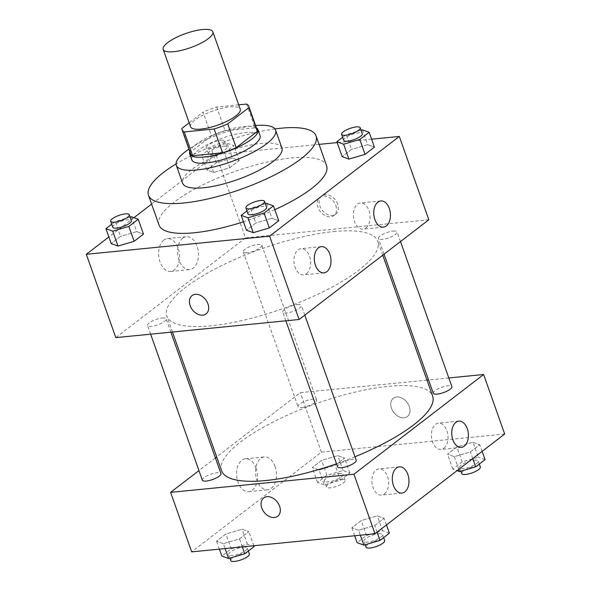 <?xml version="1.0" encoding="UTF-8"?>
<svg xmlns="http://www.w3.org/2000/svg" width="591" height="591" viewBox="0 0 591 591"><rect width="100%" height="100%" fill="white"/><g stroke="black" fill="none" stroke-linecap="round" stroke-linejoin="round"><path stroke-width="0.44" stroke-dasharray="2.96 2.22" d="M190.59 126.792A26.336 7.469 160.5 0 1 202.853 115.238A26.336 7.469 160.5 0 1 229.825 106.919A26.336 7.469 160.5 0 1 240.242 109.209M190.501 153.616A35.371 10.032 160.5 0 1 190.361 152.197L211.497 135.945L203.068 112.135L189.179 122.817M238.69 104.836L216.683 107.015A35.371 10.032 160.5 0 0 203.068 112.135M246.565 104.06L254.994 127.863L225.119 130.818L216.683 107.015M254.994 127.863A35.371 10.032 160.5 0 1 257.181 129.998M211.497 135.945A35.371 10.032 160.5 0 1 225.119 130.818M256.45 127.922A36.214 10.269 -19.5 0 0 220.413 132.125A36.214 10.269 -19.5 0 0 189.77 151.54M191.816 159.843A36.214 10.269 160.5 0 1 208.682 143.96A36.214 10.269 160.5 0 1 245.767 132.524A36.214 10.269 160.5 0 1 260.084 135.671M190.361 152.197L181.932 128.395M255.6 125.521A52.673 14.938 -19.5 0 0 188.913 149.131M281.922 148.031A52.673 14.938 -19.5 0 0 227.291 151.532A52.673 14.938 -19.5 0 0 182.626 183.195M274.911 128.927A88.886 25.206 -19.5 0 0 176.052 163.936M274.8 209.665A88.886 25.206 160.5 0 1 243.462 221.765M159.023 225.038A88.886 25.206 160.5 0 1 200.423 186.054A88.886 25.206 160.5 0 1 291.444 157.974A88.886 25.206 160.5 0 1 326.594 165.702M371.584 139.188L337.166 142.594M319.044 144.381L216.003 154.569L151.606 204.087M133.935 217.673L108.862 236.954M362.364 129.821L367.632 144.699L374.413 147.166L367.632 144.699L351.497 149.434L342.137 156.63L351.497 149.434L346.23 134.556L342.632 137.319M266.681 203.4L271.949 218.278L278.723 220.746L271.949 218.278L255.807 223.006L246.447 230.209L255.807 223.006L250.54 208.128L246.949 210.891M131.438 216.771L136.706 231.65L143.487 234.11L136.706 231.65L120.571 236.378L111.211 243.573L120.571 236.378L115.304 221.499L111.706 224.262M232.396 158.07L216.262 162.798L206.902 170.001L213.676 172.469L229.81 167.733L239.17 160.538L232.396 158.07L216.262 162.798L206.902 170.001L213.676 172.469L229.81 167.733L239.17 160.538L232.396 158.07L227.129 143.192L210.987 147.92L201.627 155.123L208.409 157.583L224.543 152.855L233.903 145.659L227.129 143.192M206.06 313.887L206.067 313.88A11.524 8.34 -127.6 0 0 206.067 313.88A11.524 8.34 -127.6 0 0 205.653 299.667A11.524 8.34 -127.6 0 0 192.016 295.611A11.524 8.34 -127.6 0 0 192.016 295.618L192.016 295.611M163.788 240.094A16.511 10.394 84.4 0 0 159.208 259.072A16.511 10.394 84.4 0 0 170.696 271.454A16.511 10.394 84.4 0 0 179.413 253.997A16.511 10.394 84.4 0 0 167.445 238.587A16.511 10.394 84.4 0 0 163.788 240.094M428.822 219.771L245.509 237.892L216.003 154.569M245.509 237.892L115.814 337.616M182.73 238.217A16.511 10.394 -95.6 0 1 186.387 236.718A16.511 10.394 -95.6 0 1 198.354 252.128A16.511 10.394 -95.6 0 1 189.637 269.577A16.511 10.394 -95.6 0 1 178.157 257.203A16.511 10.394 -95.6 0 1 182.73 238.217M337.646 204.139A11.524 8.34 -127.6 0 0 321.711 195.887A11.524 8.34 -127.6 0 0 322.125 210.108A11.524 8.34 -127.6 0 0 335.762 214.156A11.524 8.34 -127.6 0 0 337.646 204.139M335.828 205.535A11.524 8.34 52.4 0 1 333.945 215.552A11.524 8.34 52.4 0 1 320.307 211.504A11.524 8.34 52.4 0 1 319.894 197.283A11.524 8.34 52.4 0 1 335.828 205.535M306.507 273.67A13.165 8.289 84.4 0 0 310.149 258.533A13.165 8.289 84.4 0 0 300.996 248.663A13.165 8.289 84.4 0 0 294.045 262.581A13.165 8.289 84.4 0 0 303.582 274.867A13.165 8.289 84.4 0 0 306.507 273.67M365.947 227.963A13.165 8.289 84.4 0 0 369.597 212.826A13.165 8.289 84.4 0 0 360.436 202.957A13.165 8.289 84.4 0 0 353.484 216.875A13.165 8.289 84.4 0 0 363.029 229.16A13.165 8.289 84.4 0 0 365.947 227.963M247.134 252.749A9.877 2.8 160.5 0 1 243.233 251.884A9.877 2.8 160.5 0 1 251.603 245.952A9.877 2.8 160.5 0 1 261.85 245.295A9.877 2.8 160.5 0 1 257.248 249.624A9.877 2.8 160.5 0 1 247.134 252.749M297.495 304.638A9.877 2.8 160.5 0 1 301.403 305.503A9.877 2.8 160.5 0 1 293.025 311.435A9.877 2.8 160.5 0 1 282.786 312.092A9.877 2.8 160.5 0 1 287.381 307.763A9.877 2.8 160.5 0 1 297.495 304.638M393.185 231.066A9.877 2.8 160.5 0 1 397.093 231.923A9.877 2.8 160.5 0 1 388.715 237.863A9.877 2.8 160.5 0 1 378.469 238.52A9.877 2.8 160.5 0 1 383.071 234.184A9.877 2.8 160.5 0 1 393.185 231.066M162.259 318.01A9.877 2.8 160.5 0 1 166.16 318.867A9.877 2.8 160.5 0 1 157.79 324.806A9.877 2.8 160.5 0 1 147.543 325.464A9.877 2.8 160.5 0 1 152.146 321.127A9.877 2.8 160.5 0 1 162.259 318.01M333.56 231.598A111.928 31.737 160.5 0 1 377.826 241.327A111.928 31.737 160.5 0 1 282.912 308.613A111.928 31.737 160.5 0 1 166.81 316.052A111.928 31.737 160.5 0 1 218.936 266.955A111.928 31.737 160.5 0 1 333.56 231.598M221.603 470.798A111.928 31.737 160.5 0 1 273.729 421.701A111.928 31.737 160.5 0 1 388.361 386.337A111.928 31.737 160.5 0 1 432.619 396.073M354.969 456.777A111.928 31.737 160.5 0 1 336.501 463.78M301.935 407.487A9.877 2.8 -19.5 0 0 312.048 404.362A9.877 2.8 -19.5 0 0 316.643 400.033A9.877 2.8 -19.5 0 0 306.404 400.691A9.877 2.8 -19.5 0 0 298.027 406.63A9.877 2.8 -19.5 0 0 301.935 407.487M337.579 466.831A9.877 2.8 160.5 0 1 342.182 462.502A9.877 2.8 160.5 0 1 352.295 459.384A9.877 2.8 160.5 0 1 356.196 460.241M433.269 393.259A9.877 2.8 160.5 0 1 437.865 388.922A9.877 2.8 160.5 0 1 447.978 385.805A9.877 2.8 160.5 0 1 451.886 386.662M202.344 480.202A9.877 2.8 160.5 0 1 206.939 475.873A9.877 2.8 160.5 0 1 217.052 472.748A9.877 2.8 160.5 0 1 220.96 473.613M448.798 377.952L428.556 379.954M426.968 380.109L300.309 392.631L216.698 456.924M215.405 457.914L198.931 470.584M319.051 470.044L312.277 467.577L321.637 460.382L337.771 455.646L344.553 458.114L335.193 465.309L319.051 470.044L335.193 465.309L344.553 458.114L337.771 455.646L321.637 460.382L312.277 467.577L319.051 470.044L324.319 484.923L340.46 480.188L349.82 472.992L343.039 470.525L326.904 475.26L317.544 482.455L324.319 484.923M223.368 543.617L216.587 541.157L225.947 533.954L242.088 529.226L248.863 531.693L239.503 538.889L223.368 543.617L239.503 538.889L248.863 531.693L242.088 529.226L225.947 533.954L216.587 541.157L223.368 543.617L225.119 548.566M358.604 530.253L351.83 527.785L361.19 520.59L377.324 515.854L384.098 518.322L374.738 525.517L358.604 530.253L374.738 525.517L384.098 518.322L377.324 515.854L361.19 520.59L351.83 527.785L358.604 530.253L360.355 535.202M504.692 434.023L321.386 452.145L191.683 551.876M473.014 442.282L479.789 444.742L470.429 451.945L454.294 456.673L447.513 454.206L456.873 447.01L473.014 442.282L456.873 447.01L447.513 454.206L454.294 456.673L470.429 451.945L479.789 444.742L473.014 442.282L478.282 457.161L462.147 461.889L452.787 469.084L457.065 470.643M384.482 493.877A13.165 8.289 84.4 0 0 388.132 478.74A13.165 8.289 84.4 0 0 378.971 468.87A13.165 8.289 84.4 0 0 372.02 482.788A13.165 8.289 84.4 0 0 381.564 495.081A13.165 8.289 84.4 0 0 384.482 493.877M443.93 448.17A13.165 8.289 84.4 0 0 447.579 433.033A13.165 8.289 84.4 0 0 438.419 423.163A13.165 8.289 84.4 0 0 431.467 437.081A13.165 8.289 84.4 0 0 441.012 449.367A13.165 8.289 84.4 0 0 443.93 448.17M256.088 468.279A16.511 10.394 84.4 0 0 245.428 458.793A16.511 10.394 84.4 0 0 236.71 476.25A16.511 10.394 84.4 0 0 248.678 491.66A16.511 10.394 84.4 0 0 256.088 468.279M321.386 452.145L300.309 392.631M404.081 417.793A11.524 8.34 -127.6 0 0 407.413 416.507A11.524 8.34 -127.6 0 0 407 402.294A11.524 8.34 -127.6 0 0 393.37 398.245A11.524 8.34 -127.6 0 0 392.454 410.427A11.524 8.34 -127.6 0 0 404.081 417.793M275.029 466.41A16.511 10.394 -95.6 0 1 267.62 489.791A16.511 10.394 -95.6 0 1 255.652 474.381A16.511 10.394 -95.6 0 1 264.369 456.924A16.511 10.394 -95.6 0 1 275.029 466.41M404.074 417.793A11.524 8.34 52.4 0 1 392.454 410.427A11.524 8.34 52.4 0 1 393.37 398.245A11.524 8.34 52.4 0 1 407 402.294A11.524 8.34 52.4 0 1 407.413 416.515A11.524 8.34 52.4 0 1 404.074 417.793M277.718 516.238L277.718 516.231A11.524 8.34 -127.6 0 0 277.718 516.231A11.524 8.34 -127.6 0 0 278.634 504.049A11.524 8.34 -127.6 0 0 267.006 496.684A11.524 8.34 -127.6 0 0 263.675 497.969L263.675 497.969M339.086 473.568A9.877 2.8 160.5 0 1 342.994 474.425A9.877 2.8 160.5 0 1 334.617 480.365A9.877 2.8 160.5 0 1 324.37 481.022A9.877 2.8 160.5 0 1 328.973 476.686A9.877 2.8 160.5 0 1 339.086 473.568M340.46 480.188L335.193 465.309M349.82 472.992L344.553 458.114M343.039 470.525L337.771 455.646M326.904 475.26L321.637 460.382M317.544 482.455L312.277 467.577M341.192 479.523A9.877 2.8 160.5 0 1 345.1 480.38A9.877 2.8 160.5 0 1 336.722 486.319A9.877 2.8 160.5 0 1 326.483 486.969A9.877 2.8 160.5 0 1 331.078 482.64A9.877 2.8 160.5 0 1 341.192 479.523M254.13 546.572L247.356 544.104L231.214 548.832L221.854 556.035M243.396 547.148A9.877 2.8 160.5 0 1 247.304 548.005A9.877 2.8 160.5 0 1 238.927 553.937A9.877 2.8 160.5 0 1 228.687 554.594A9.877 2.8 160.5 0 1 233.282 550.265A9.877 2.8 160.5 0 1 243.396 547.148M242.325 546.867L239.503 538.889M253.835 545.729L248.863 531.693M247.356 544.104L242.088 529.226M231.214 548.832L225.947 533.954M219.416 549.135L216.587 541.157M230.793 560.549A9.877 2.8 160.5 0 1 235.388 556.22A9.877 2.8 160.5 0 1 245.509 553.095A9.877 2.8 160.5 0 1 249.409 553.959M485.056 459.621L478.282 457.161M474.329 460.197A9.877 2.8 160.5 0 1 478.23 461.061A9.877 2.8 160.5 0 1 469.86 466.993A9.877 2.8 160.5 0 1 459.613 467.651A9.877 2.8 160.5 0 1 464.208 463.322A9.877 2.8 160.5 0 1 474.329 460.197M458.779 469.328L454.294 456.673M472.778 458.564L470.429 451.945M482.138 451.369L479.789 444.742M462.147 461.889L456.873 447.01M452.787 469.084L447.513 454.206M461.719 473.605A9.877 2.8 160.5 0 1 466.321 469.269A9.877 2.8 160.5 0 1 476.435 466.151A9.877 2.8 160.5 0 1 480.335 467.008M389.373 533.2L382.591 530.733L366.457 535.468L357.097 542.664M378.639 533.776A9.877 2.8 160.5 0 1 382.547 534.633A9.877 2.8 160.5 0 1 374.169 540.573A9.877 2.8 160.5 0 1 363.923 541.23A9.877 2.8 160.5 0 1 368.525 536.894A9.877 2.8 160.5 0 1 378.639 533.776M377.088 532.144L374.738 525.517M386.448 524.948L384.098 518.322M382.591 530.733L377.324 515.854M366.457 535.468L361.19 520.59M354.652 535.764L351.83 527.785M366.028 547.177A9.877 2.8 160.5 0 1 370.631 542.848A9.877 2.8 160.5 0 1 380.744 539.731A9.877 2.8 160.5 0 1 384.652 540.588M223.169 146.236A9.877 2.8 160.5 0 1 227.077 147.093A9.877 2.8 160.5 0 1 218.7 153.032A9.877 2.8 160.5 0 1 208.453 153.682A9.877 2.8 160.5 0 1 213.055 149.353A9.877 2.8 160.5 0 1 223.169 146.236M213.676 172.469L208.409 157.583M229.81 167.733L224.543 152.855M239.17 160.538L233.903 145.659M216.262 162.798L210.987 147.92M206.902 170.001L201.627 155.123M221.064 140.281A9.877 2.8 160.5 0 1 224.972 141.138A9.877 2.8 160.5 0 1 216.594 147.078A9.877 2.8 160.5 0 1 206.348 147.735A9.877 2.8 160.5 0 1 210.95 143.399A9.877 2.8 160.5 0 1 221.064 140.281M130.138 217.148L115.304 221.499M112.77 227.262A9.877 2.8 160.5 0 1 117.365 222.933A9.877 2.8 160.5 0 1 127.486 219.808A9.877 2.8 160.5 0 1 131.387 220.672M136.706 231.65L120.571 236.378M361.071 130.205L346.23 134.556M343.696 140.318A9.877 2.8 160.5 0 1 348.298 135.982A9.877 2.8 160.5 0 1 358.412 132.864A9.877 2.8 160.5 0 1 362.313 133.721M367.632 144.699L351.497 149.434M265.381 203.777L250.54 208.128M248.006 213.89A9.877 2.8 160.5 0 1 252.608 209.561A9.877 2.8 160.5 0 1 262.722 206.444A9.877 2.8 160.5 0 1 266.63 207.301M271.949 218.278L255.807 223.006M170.696 271.454L189.637 269.577M167.445 238.587L186.387 236.718M321.711 195.887L319.894 197.283M335.762 214.156L333.945 215.552M321.364 246.646L300.996 248.663M323.949 272.857L303.582 274.867M380.803 200.94L360.436 202.957M383.396 227.151L363.029 229.16M382.739 255.201L377.826 241.327M172.461 332.016L166.81 316.052M243.233 251.884L298.027 406.63M261.85 245.295L316.643 400.033M304.808 315.121L301.403 305.503M285.867 320.81L282.786 312.092M400.499 241.549L397.093 231.923M384.032 254.211L378.469 238.52M170.873 332.172L166.16 318.867M150.631 334.174L147.543 325.464M399.339 466.853L378.971 468.87M401.932 493.064L381.564 495.081M458.786 421.147L438.419 423.163M461.379 447.357L441.012 449.367M248.678 491.66L267.62 489.791M245.428 458.793L264.369 456.924M345.1 480.38L342.994 474.425M326.483 486.969L324.37 481.022M248.368 551.004L247.304 548.005M229.929 558.118L228.687 554.594M479.294 464.061L478.23 461.061M460.862 471.175L459.613 467.651M383.603 537.633L382.547 534.633M365.172 544.747L363.923 541.23M227.077 147.093L224.972 141.138M208.453 153.682L206.348 147.735"/><path stroke-width="0.89" d="M202.425 29.55A26.336 7.469 160.5 0 1 212.841 31.84A26.336 7.469 160.5 0 1 190.509 47.672A26.336 7.469 160.5 0 1 163.19 49.422A26.336 7.469 160.5 0 1 175.453 37.868A26.336 7.469 160.5 0 1 202.425 29.55M212.841 31.84L240.242 109.209A26.336 7.469 160.5 0 1 217.909 125.041A26.336 7.469 160.5 0 1 190.59 126.792L163.19 49.422M189.179 122.817L181.932 128.395A35.371 10.032 160.5 0 0 182.072 129.806A35.371 10.032 160.5 0 0 184.259 131.941L214.141 128.993A35.371 10.032 160.5 0 0 227.757 123.866L248.9 107.606A35.371 10.032 160.5 0 0 248.752 106.195A35.371 10.032 160.5 0 0 246.565 104.06L238.69 104.836M227.757 123.866L236.186 147.669L257.329 131.416L248.9 107.606M248.752 106.195L257.181 129.998A35.371 10.032 160.5 0 1 257.329 131.416M236.186 147.669A35.371 10.032 160.5 0 1 222.571 152.796L214.141 128.993M182.072 129.806L190.501 153.616A35.371 10.032 160.5 0 0 192.688 155.751L222.571 152.796M189.77 151.54A36.214 10.269 -19.5 0 0 189.711 153.896A36.214 10.269 -19.5 0 0 215.094 155.108A36.214 10.269 -19.5 0 0 251.847 139.04A36.214 10.269 -19.5 0 0 257.979 129.717A36.214 10.269 -19.5 0 0 256.45 127.922M257.979 129.717L260.084 135.671A36.214 10.269 160.5 0 1 253.953 144.987A36.214 10.269 160.5 0 1 217.2 161.062A36.214 10.269 160.5 0 1 191.816 159.843L189.711 153.896M192.688 155.751L184.259 131.941M188.913 149.131A52.673 14.938 -19.5 0 0 176.303 165.34A52.673 14.938 -19.5 0 0 213.225 167.105A52.673 14.938 -19.5 0 0 266.689 143.731A52.673 14.938 -19.5 0 0 275.598 130.175A52.673 14.938 -19.5 0 0 255.6 125.521M176.303 165.34L182.626 183.195A52.673 14.938 -19.5 0 0 219.549 184.961A52.673 14.938 -19.5 0 0 273.005 161.587A52.673 14.938 -19.5 0 0 281.922 148.031L275.598 130.175M176.052 163.936A88.886 25.206 -19.5 0 0 148.489 195.281A88.886 25.206 -19.5 0 0 210.802 198.258A88.886 25.206 -19.5 0 0 301.011 158.816A88.886 25.206 -19.5 0 0 316.059 135.945A88.886 25.206 -19.5 0 0 274.911 128.927M316.059 135.945L326.594 165.702A88.886 25.206 160.5 0 1 311.553 188.573A88.886 25.206 160.5 0 1 274.8 209.665M243.462 221.765A88.886 25.206 160.5 0 1 159.023 225.038L148.489 195.281M108.862 236.954L86.308 254.293L269.614 236.171L399.317 136.447L371.584 139.188M337.166 142.594L319.044 144.381M151.606 204.087L133.935 217.673M342.632 137.319L336.87 141.751L342.137 156.63L348.912 159.097L365.053 154.362L374.413 147.166L369.146 132.288L362.364 129.821L361.071 130.205M246.949 210.891L241.18 215.323L246.447 230.209L253.229 232.669L269.363 227.941L278.723 220.746L273.456 205.867L266.681 203.4L265.381 203.777M111.706 224.262L105.944 228.695L111.211 243.573L117.986 246.041L134.127 241.313L143.487 234.11L138.213 219.231L131.438 216.771L130.138 217.148M192.016 295.618A11.524 8.34 -127.6 0 0 190.132 305.628A11.524 8.34 52.4 0 1 192.016 295.618A11.524 8.34 52.4 0 1 205.646 299.667A11.524 8.34 52.4 0 1 206.06 313.887A11.524 8.34 52.4 0 1 190.125 305.628A11.524 8.34 -127.6 0 0 206.06 313.88M269.614 236.171L299.12 319.495L115.814 337.616L86.308 254.293M299.12 319.495L428.822 219.771L399.317 136.447M326.875 271.653A13.165 8.289 -95.6 0 1 323.949 272.857A13.165 8.289 -95.6 0 1 314.412 260.565A13.165 8.289 -95.6 0 1 321.364 246.646A13.165 8.289 -95.6 0 1 330.517 256.516A13.165 8.289 -95.6 0 1 326.875 271.653M386.315 225.947A13.165 8.289 -95.6 0 1 383.396 227.151A13.165 8.289 -95.6 0 1 373.852 214.858A13.165 8.289 -95.6 0 1 380.803 200.94A13.165 8.289 -95.6 0 1 389.964 210.81A13.165 8.289 -95.6 0 1 386.315 225.947M382.739 255.201L432.619 396.073A111.928 31.737 160.5 0 1 354.969 456.777M336.501 463.78A111.928 31.737 160.5 0 1 221.603 470.798L172.461 332.016M304.808 315.121L356.196 460.241A9.877 2.8 160.5 0 1 347.826 466.173A9.877 2.8 160.5 0 1 337.579 466.831L285.867 320.81M400.499 241.549L451.886 386.662A9.877 2.8 160.5 0 1 443.509 392.601A9.877 2.8 160.5 0 1 433.269 393.259L384.032 254.211M170.873 332.172L220.96 473.613A9.877 2.8 160.5 0 1 212.583 479.545A9.877 2.8 160.5 0 1 202.344 480.202L150.631 334.174M483.615 374.509L353.92 474.233L374.997 533.754L504.692 434.023L483.615 374.509L448.798 377.952M428.556 379.954L426.968 380.109M216.698 456.924L215.405 457.914M198.931 470.584L170.614 492.355L353.92 474.233M393.429 485.499A13.165 8.289 -95.6 0 1 399.339 466.853A13.165 8.289 -95.6 0 1 408.499 476.723A13.165 8.289 -95.6 0 1 404.85 491.867A13.165 8.289 -95.6 0 1 401.932 493.064A13.165 8.289 -95.6 0 1 393.429 485.499M467.289 428.711A13.165 8.289 -95.6 0 1 464.297 446.153A13.165 8.289 -95.6 0 1 461.379 447.357A13.165 8.289 -95.6 0 1 451.834 435.065A13.165 8.289 -95.6 0 1 458.786 421.147A13.165 8.289 -95.6 0 1 467.289 428.711M170.614 492.355L191.683 551.876L374.997 533.754M267.006 496.691A11.524 8.34 52.4 0 1 278.634 504.057A11.524 8.34 52.4 0 1 277.718 516.238A11.524 8.34 52.4 0 1 264.088 512.183A11.524 8.34 52.4 0 1 263.675 497.969A11.524 8.34 52.4 0 1 267.006 496.691M263.675 497.969A11.524 8.34 -127.6 0 0 264.088 512.183A11.524 8.34 -127.6 0 0 277.718 516.238M219.416 549.135L221.854 556.035L228.636 558.495L244.77 553.767L254.13 546.572L253.835 545.729M228.636 558.495L225.119 548.566M244.77 553.767L242.325 546.867M248.368 551.004L249.409 553.959A9.877 2.8 160.5 0 1 241.039 559.891A9.877 2.8 160.5 0 1 230.793 560.549L229.929 558.118M457.065 470.643L459.562 471.552L475.696 466.824L485.056 459.621L482.138 451.369M459.562 471.552L458.779 469.328M475.696 466.824L472.778 458.564M479.294 464.061L480.335 467.008A9.877 2.8 160.5 0 1 471.965 472.948A9.877 2.8 160.5 0 1 461.719 473.605L460.862 471.175M354.652 535.764L357.097 542.664L363.871 545.131L380.013 540.396L389.373 533.2L386.448 524.948M363.871 545.131L360.355 535.202M380.013 540.396L377.088 532.144M383.603 537.633L384.652 540.588A9.877 2.8 160.5 0 1 376.275 546.52A9.877 2.8 160.5 0 1 366.028 547.177L365.172 544.747M105.944 228.695L112.718 231.162L128.853 226.434L138.213 219.231M129.281 214.718L131.387 220.672A9.877 2.8 160.5 0 1 123.017 226.604A9.877 2.8 160.5 0 1 112.77 227.262L110.665 221.307A9.877 2.8 160.5 0 1 115.26 216.978A9.877 2.8 160.5 0 1 125.373 213.861A9.877 2.8 160.5 0 1 129.281 214.718A9.877 2.8 160.5 0 1 120.904 220.65A9.877 2.8 160.5 0 1 110.665 221.307M111.211 243.573L117.986 246.041L112.718 231.162M117.986 246.041L134.127 241.313L128.853 226.434M134.127 241.313L143.487 234.11M336.87 141.751L343.644 144.219L359.786 139.483L369.146 132.288M360.207 127.774L362.313 133.721A9.877 2.8 160.5 0 1 353.943 139.661A9.877 2.8 160.5 0 1 343.696 140.318L341.591 134.364A9.877 2.8 160.5 0 1 346.186 130.035A9.877 2.8 160.5 0 1 356.299 126.91A9.877 2.8 160.5 0 1 360.207 127.774A9.877 2.8 160.5 0 1 351.83 133.706A9.877 2.8 160.5 0 1 341.591 134.364M342.137 156.63L348.912 159.097L343.644 144.219M348.912 159.097L365.053 154.362L359.786 139.483M365.053 154.362L374.413 147.166M241.18 215.323L247.961 217.791L264.096 213.063L273.456 205.867M264.517 201.346L266.63 207.301A9.877 2.8 160.5 0 1 258.252 213.233A9.877 2.8 160.5 0 1 248.006 213.89L245.9 207.943A9.877 2.8 160.5 0 1 250.503 203.607A9.877 2.8 160.5 0 1 260.616 200.489A9.877 2.8 160.5 0 1 264.517 201.346A9.877 2.8 160.5 0 1 256.147 207.286A9.877 2.8 160.5 0 1 245.9 207.943M246.447 230.209L253.229 232.669L247.961 217.791M253.229 232.669L269.363 227.941L264.096 213.063M269.363 227.941L278.723 220.746"/></g></svg>

